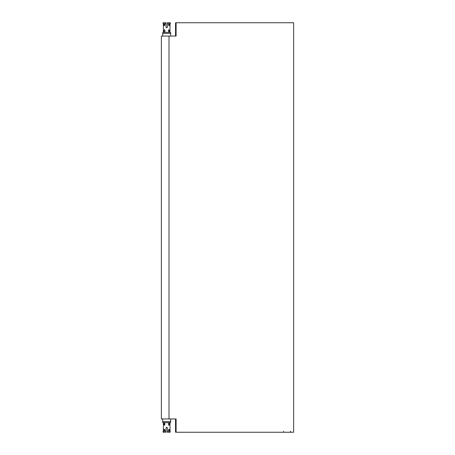 <?xml version="1.0" encoding="UTF-8"?>
<svg xmlns="http://www.w3.org/2000/svg" width="455" height="455" viewBox="0 0 455 455"><rect width="100%" height="100%" fill="white"/><g stroke="black" fill="none" stroke-linecap="round" stroke-linejoin="round"><path stroke-width="0.68" d="M170.676 36.059L170.625 32.333L162.748 32.333L162.748 33.397L170.625 33.397L170.625 32.333L162.748 32.333L162.697 36.059M169.948 32.333L169.948 29.404C170.022 28.546 170.022 28.546 169.948 29.404C170.022 28.546 170.022 28.546 169.948 29.404L169.948 32.333M163.971 32.265L163.971 29.871L164.767 29.871L164.431 29.802L164.767 29.871L164.966 32.333L164.767 29.871L163.971 29.871L164.431 29.802L163.971 29.871L163.971 32.265L164.767 32.265L163.971 32.265M168.606 32.265L168.606 29.871L169.402 29.871L169.533 32.333L169.135 29.802L168.606 29.871L169.135 29.802L168.606 29.871L168.606 32.265L169.402 32.265L168.606 32.265M164.693 22.75L166.024 22.75L163.362 22.75L166.024 22.75L166.024 23.745L164.767 23.808L164.767 25.48L163.971 25.48L163.971 23.814L164.238 25.543L164.767 25.48L163.971 25.48L164.767 25.48L164.767 23.808L163.84 23.745L164.966 23.745L163.362 23.745L163.362 28.739L163.362 23.745L166.024 23.745L166.024 27.072L166.689 27.738L167.355 27.072L167.355 23.745L167.355 27.072L166.718 27.738L166.024 27.124M166.155 27.476L166.024 27.158L166.155 27.476M167.355 22.75L167.355 23.745L168.407 23.745L167.355 23.745L167.355 22.75L170.016 22.75L167.355 22.75M169.533 23.745L168.407 23.745L170.016 23.745L168.606 23.814L168.606 25.48L168.606 23.808L169.533 23.745M168.686 22.75L170.016 22.75L168.686 22.75M169.402 25.48L169.402 23.814L169.402 25.48L168.606 25.48L169.402 25.48M166.217 27.545L166.649 27.738L166.217 27.545M167.139 27.567L167.349 27.124L167.139 27.567M163.425 29.404C163.351 28.546 163.351 28.546 163.425 29.404L163.425 32.333L163.425 29.404C163.351 28.546 163.351 28.546 163.425 29.404M168.942 25.543L168.606 25.48L168.942 25.543M162.697 418.941L162.748 422.667L170.625 422.667L170.625 421.603L162.748 421.603L162.748 422.667L170.625 422.667L170.676 418.941M163.425 422.667L163.425 425.596C163.351 426.454 163.351 426.454 163.425 425.596C163.351 426.454 163.351 426.454 163.425 425.596L163.425 422.667M169.402 422.735L169.402 425.129L168.606 425.129L168.942 425.197L168.606 425.129L168.407 422.667L168.606 425.129L169.402 425.129L168.942 425.197L169.402 425.129L169.402 422.735L168.606 422.735L169.402 422.735M164.767 422.735L164.767 425.129L163.971 425.129L163.84 422.667L164.238 425.197L164.767 425.129L164.238 425.197L164.767 425.129L164.767 422.735L163.971 422.735L164.767 422.735M166.024 427.927L166.024 432.25L163.362 432.25C162.856 432.074 162.856 431.744 163.362 431.255L163.362 426.261L163.362 431.255C162.896 431.562 162.896 431.897 163.362 432.25L166.024 432.25L166.024 431.255L163.362 431.255L164.966 431.255L164.767 429.52L163.971 429.52L163.971 431.186L164.767 431.186L164.767 429.52L164.238 429.457L164.767 429.52L163.971 429.52L163.971 431.186L166.024 431.255L166.024 427.927L166.689 427.262L167.355 427.927C166.911 427.069 166.467 427.069 166.024 427.927C166.467 427.069 166.911 427.069 167.355 427.927L167.355 431.255L170.016 431.255L170.016 426.261L170.016 431.255L169.533 431.255M166.712 427.262L167.355 427.927L167.355 432.25L170.016 432.25L167.355 432.25L167.355 431.255L169.408 431.186L169.402 429.52L169.402 431.192L168.407 431.255M167.144 427.438L167.349 427.905L167.144 427.438M168.606 429.52L168.606 431.186L168.606 429.52L169.402 429.52L168.606 429.52M169.948 425.596C170.022 426.454 170.022 426.454 169.948 425.596L169.948 422.667L169.948 425.596C170.022 426.454 170.022 426.454 169.948 425.596M166.024 22.75L166.024 27.112M163.971 23.814L164.682 23.808L163.971 23.814M175.545 36.059L175.545 22.75L176.102 22.75L176.102 36.059L161.366 36.059L161.366 418.941L176.102 418.941L176.102 432.25L175.545 432.25L175.545 418.941M176.102 22.75L293.634 22.75L293.634 432.25L176.102 432.25M169.01 36.059L169.01 418.941M163.362 22.75C162.799 22.887 162.799 23.222 163.362 23.745C162.799 23.222 162.799 22.887 163.362 22.75M170.511 23.29L170.016 23.745L170.016 28.739L170.016 23.745C170.602 23.597 170.602 23.268 170.016 22.75L170.363 22.892M283.658 432.25L283.658 431.255M290.307 432.25L290.307 432.25C290.768 431.932 290.768 431.602 290.307 431.255M170.016 432.25C170.432 431.949 170.432 431.613 170.016 431.255C170.42 431.624 170.42 431.954 170.016 432.25"/></g></svg>
